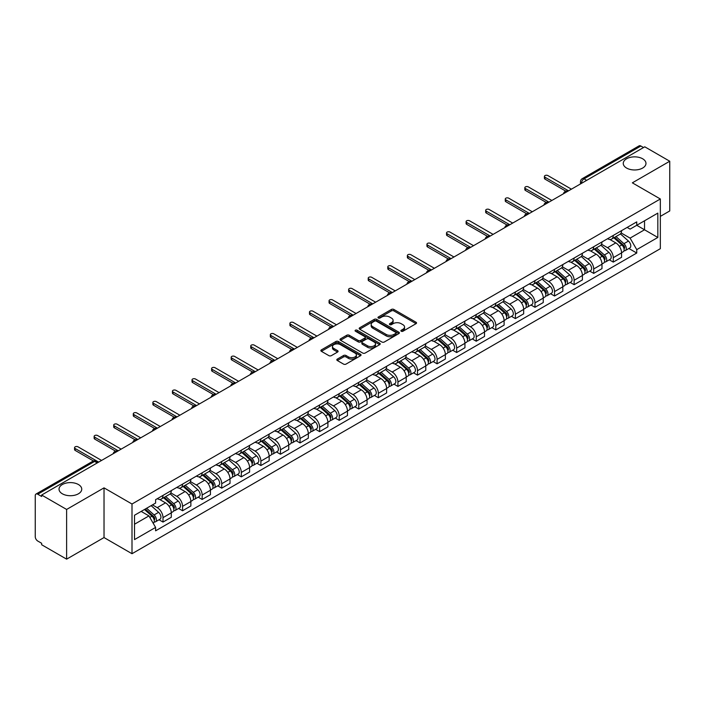 <?xml version="1.0" encoding="UTF-8"?>
<svg xmlns="http://www.w3.org/2000/svg" width="705" height="705" viewBox="0 0 705 705"><rect width="100%" height="100%" fill="white"/><g stroke="black" fill="none" stroke-linecap="round" stroke-linejoin="round"><path stroke-width="1.06" d="M401.224 331.235A1.216 0.705 0 0 0 402.952 331.235L416.038 323.674A1.745 1.005 0 0 0 416.549 322.969A1.745 1.005 0 0 0 416.038 322.255L393.866 309.451A1.745 1.005 0 0 0 391.407 309.451L378.312 317.012A1.216 0.705 0 0 0 377.959 317.506A1.216 0.705 0 0 0 378.312 318.008A1.216 0.705 0 0 0 380.039 318.008L381.731 317.03A5.578 3.217 0 0 1 389.618 317.03L391.469 318.096A5.578 3.217 0 0 1 393.099 320.37A5.578 3.217 0 0 1 391.469 322.643L389.768 323.621A1.216 0.705 0 0 0 389.416 324.124A1.216 0.705 0 0 0 389.768 324.617A1.216 0.705 0 0 0 391.495 324.617L393.187 323.639A5.578 3.217 0 0 1 401.075 323.639L402.925 324.705A5.578 3.217 0 0 1 404.555 326.988A5.578 3.217 0 0 1 402.925 329.261L401.224 330.24A1.216 0.705 0 0 0 400.872 330.733A1.216 0.705 0 0 0 401.224 331.235L401.224 330.24M78.422 484.529A11.359 6.556 0 0 0 66.041 483.101A11.359 6.556 0 0 0 59.026 489.164A11.359 6.556 0 0 0 62.357 493.8A11.359 6.556 0 0 0 74.739 495.218A11.359 6.556 0 0 0 81.745 489.164A11.359 6.556 0 0 0 78.422 484.529M642.643 158.775A11.359 6.556 0 0 0 630.261 157.356A11.359 6.556 0 0 0 623.255 163.41A11.359 6.556 0 0 0 626.578 168.046A11.359 6.556 0 0 0 638.959 169.473A11.359 6.556 0 0 0 645.974 163.41A11.359 6.556 0 0 0 642.643 158.775M337.325 359.092A1.745 1.005 0 0 0 336.814 359.806A1.745 1.005 0 0 0 337.325 360.519L343.546 364.106A1.745 1.005 0 0 0 346.014 364.106L360.546 355.717A1.745 1.005 0 0 0 361.057 355.003A1.745 1.005 0 0 0 360.546 354.298L338.374 341.493A1.745 1.005 0 0 0 335.906 341.493L321.374 349.883A1.745 1.005 0 0 0 320.863 350.596A1.745 1.005 0 0 0 321.374 351.31L328.891 355.646A1.745 1.005 0 0 0 331.35 355.646L337.572 352.051A1.745 1.005 0 0 0 338.083 351.346A1.745 1.005 0 0 0 337.572 350.632L333.844 348.481A4.662 2.688 0 0 1 332.478 346.578A4.662 2.688 0 0 1 335.36 344.093A4.662 2.688 0 0 1 340.436 344.675L355.038 353.099A4.662 2.688 0 0 1 356.395 355.003A4.662 2.688 0 0 1 353.522 357.488A4.662 2.688 0 0 1 348.446 356.906L346.014 355.505A1.745 1.005 0 0 0 343.546 355.505L337.325 359.092L337.325 360.519L343.546 356.95L343.546 355.505M132.002 504.013L104.023 487.86L66.622 509.451L41.648 495.033L644.775 146.816L669.75 161.233L632.35 182.833L660.338 198.986L132.002 504.013L132.002 553.716L660.338 248.689L660.338 198.986M381.854 341.995A1.745 1.005 0 0 0 384.322 341.995L398.854 333.597A1.745 1.005 0 0 0 399.365 332.892A1.745 1.005 0 0 0 398.854 332.178L376.681 319.374A1.745 1.005 0 0 0 374.223 319.374L359.682 327.772A1.745 1.005 0 0 0 359.171 328.477A1.745 1.005 0 0 0 359.682 329.191L381.854 341.995M355.919 331.5A1.216 0.705 0 0 1 357.162 331.667L379.678 344.675L365.164 353.046A1.745 1.005 0 0 1 362.705 353.046L340.533 340.251L340.533 338.823A1.745 1.005 0 0 0 340.021 339.537A1.745 1.005 0 0 0 340.533 340.251M340.533 338.823L346.754 335.236A1.745 1.005 0 0 1 349.213 335.236L358.202 340.427A1.745 1.005 0 0 0 360.669 340.427L364.793 338.048A1.745 1.005 0 0 0 365.305 337.334A1.745 1.005 0 0 0 364.793 336.62L355.435 331.218A1.216 0.705 0 0 1 355.073 330.715A1.216 0.705 0 0 1 355.831 330.072A1.216 0.705 0 0 1 357.162 330.222L379.704 343.238A1.745 1.005 0 0 1 380.215 343.943A1.745 1.005 0 0 1 379.704 344.657L379.704 343.238M66.622 509.451L66.622 559.153L41.648 544.736L41.648 543.282L37.762 541.043A3.551 2.053 -120 0 1 35.25 536.69L35.25 495.685A3.551 2.053 -120 0 1 35.981 494.055L92.831 461.237A3.551 2.053 60 0 1 94.611 461.414L37.762 494.231A3.551 2.053 -120 0 0 35.981 494.055M660.338 216.373L669.75 210.945L669.75 161.233M66.622 559.153L104.023 537.562L132.002 553.716M41.648 495.033L41.648 496.479L37.762 494.231M586.675 180.365L584.04 178.841A3.551 2.053 60 0 0 582.26 178.665L639.109 145.847A3.551 2.053 60 0 1 640.889 146.023L584.04 178.841A3.551 2.053 120 0 0 581.528 183.194L581.528 183.335M643.524 147.548L640.889 146.023M613.279 235.435A8.16 4.715 60 0 1 611.587 239.092L619.871 234.316A8.16 4.715 -120 0 0 621.563 230.65M601.524 244.221L607.507 247.675A8.16 4.715 60 0 1 613.279 257.677L621.563 252.892A8.16 4.715 -120 0 0 615.791 242.89L609.86 239.471M621.563 252.892L621.563 257.307L613.279 262.093L609.305 259.801M611.587 239.092A8.16 4.715 60 0 1 607.569 238.731M613.279 257.677L613.279 262.093M593.698 246.732A8.16 4.715 60 0 1 592.006 250.398L600.29 245.613A8.16 4.715 -120 0 0 601.982 241.947M589.733 271.108L593.698 273.399L601.982 268.614L601.982 264.199A8.16 4.715 -120 0 0 596.21 254.197L590.279 250.777M592.006 250.398A8.16 4.715 60 0 1 587.988 250.028M581.942 255.527L587.926 258.982A8.16 4.715 60 0 1 593.698 268.975L593.698 273.399M574.126 258.039A8.16 4.715 60 0 1 572.434 261.705L580.717 256.92A8.16 4.715 -120 0 0 582.409 253.254M570.151 282.405L574.126 284.697L582.409 279.92L582.409 275.496A8.16 4.715 -120 0 0 576.637 265.503L570.706 262.075M572.434 261.705A8.16 4.715 60 0 1 568.415 261.335M562.37 266.825L568.353 270.279A8.16 4.715 60 0 1 574.126 280.282L574.126 284.697M554.544 269.336A8.16 4.715 60 0 1 552.852 273.002L561.136 268.217A8.16 4.715 -120 0 0 562.828 264.56M550.579 293.712L554.544 296.003L562.828 291.218L562.828 286.803A8.16 4.715 -120 0 0 557.056 276.801L551.125 273.381M552.852 273.002A8.16 4.715 60 0 1 548.834 272.632M542.788 278.131L548.772 281.586A8.16 4.715 60 0 1 554.544 291.579L554.544 296.003M534.972 280.643A8.16 4.715 60 0 1 533.28 284.309L541.563 279.524A8.16 4.715 -120 0 0 543.255 275.858M530.997 305.009L534.972 307.301L543.255 302.524L543.255 298.1A8.16 4.715 -120 0 0 537.483 288.107L531.552 284.679M533.28 284.309A8.16 4.715 60 0 1 529.261 283.939M523.216 289.429L529.199 292.883A8.16 4.715 60 0 1 534.972 302.886L534.972 307.301M515.39 291.94A8.16 4.715 60 0 1 513.698 295.606L521.982 290.83A8.16 4.715 -120 0 0 523.674 287.164M511.425 316.316L515.39 318.607L523.674 313.822L523.674 309.407A8.16 4.715 -120 0 0 517.902 299.405L511.971 295.985M513.698 295.606A8.16 4.715 60 0 1 509.68 295.236M503.634 300.735L509.618 304.19A8.16 4.715 60 0 1 515.39 314.192L515.39 318.607M495.818 303.247A8.16 4.715 60 0 1 494.126 306.913L502.409 302.128A8.16 4.715 -120 0 0 504.093 298.462M491.843 327.613L495.818 329.914L504.101 325.128L504.101 320.704A8.16 4.715 -120 0 0 498.32 310.711L492.398 307.283M494.126 306.913A8.16 4.715 60 0 1 490.107 306.543M484.062 312.042L490.046 315.488A8.16 4.715 60 0 1 495.818 325.49L495.818 329.914M476.236 314.553A8.16 4.715 60 0 1 474.544 318.211L482.828 313.434A8.16 4.715 -120 0 0 484.52 309.768M472.271 338.92L476.236 341.211L484.52 336.435L484.52 332.011A8.16 4.715 -120 0 0 478.748 322.009L472.817 318.589M474.544 318.211A8.16 4.715 60 0 1 470.526 317.849M464.48 323.339L470.464 326.794A8.16 4.715 60 0 1 476.236 336.796L476.236 341.211M456.664 325.851A8.16 4.715 60 0 1 454.972 329.517L463.255 324.732A8.16 4.715 -120 0 0 464.939 321.075M452.689 350.226L456.664 352.518L464.939 347.732L464.939 343.317A8.16 4.715 -120 0 0 459.166 333.315L453.245 329.896M454.972 329.517A8.16 4.715 60 0 1 450.953 329.147M444.908 334.646L450.892 338.1A8.16 4.715 60 0 1 456.664 348.094L456.664 352.518M437.082 337.157A8.16 4.715 60 0 1 435.39 340.823L443.674 336.038A8.16 4.715 -120 0 0 445.366 332.372M433.108 361.524L437.082 363.815L445.366 359.039L445.366 354.615A8.16 4.715 -120 0 0 439.594 344.622L433.663 341.194M435.39 340.823A8.16 4.715 60 0 1 431.372 340.453M425.326 345.943L431.31 349.398A8.16 4.715 60 0 1 437.082 359.4L437.082 363.815M417.51 348.455A8.16 4.715 60 0 1 415.818 352.121L424.102 347.345A8.16 4.715 -120 0 0 425.785 343.679M413.535 372.83L417.51 375.122L425.785 370.337L425.785 365.921A8.16 4.715 -120 0 0 420.013 355.919L414.091 352.5M415.818 352.121A8.16 4.715 60 0 1 411.799 351.751M405.754 357.25L411.738 360.704A8.16 4.715 60 0 1 417.51 370.698L417.51 375.122M397.928 359.762A8.16 4.715 60 0 1 396.236 363.427L404.52 358.642A8.16 4.715 -120 0 0 406.212 354.976M393.954 384.128L397.928 386.428L406.212 381.643L406.212 377.219A8.16 4.715 -120 0 0 400.44 367.226L394.509 363.798M396.236 363.427A8.16 4.715 60 0 1 392.218 363.057M386.173 368.548L392.156 372.002A8.16 4.715 60 0 1 397.928 382.004L397.928 386.428M378.356 371.059A8.16 4.715 60 0 1 376.664 374.725L384.948 369.949A8.16 4.715 -120 0 0 386.631 366.283M374.381 395.435L378.356 397.726L386.631 392.941L386.631 388.525A8.16 4.715 -120 0 0 380.859 378.523L374.937 375.104M376.664 374.725A8.16 4.715 60 0 1 372.645 374.364M366.6 379.854L372.575 383.308A8.16 4.715 60 0 1 378.356 393.311L378.356 397.726M358.774 382.366A8.16 4.715 60 0 1 357.082 386.032L365.366 381.246A8.16 4.715 -120 0 0 367.058 377.58M354.8 406.741L358.774 409.032L367.058 404.247L367.058 399.832A8.16 4.715 -120 0 0 361.286 389.83L355.355 386.411M357.082 386.032A8.16 4.715 60 0 1 353.064 385.661M347.019 391.16L353.002 394.615A8.16 4.715 60 0 1 358.774 404.608L358.774 409.032M339.193 393.672A8.16 4.715 60 0 1 337.51 397.338L345.794 392.553A8.16 4.715 -120 0 0 347.477 388.887M335.227 418.039L339.202 420.33L347.477 415.553L347.477 411.13A8.16 4.715 -120 0 0 341.705 401.136L335.783 397.708M337.51 397.338A8.16 4.715 60 0 1 333.491 396.968M327.446 402.458L333.421 405.913A8.16 4.715 60 0 1 339.202 415.915L339.202 420.33M319.621 404.97A8.16 4.715 60 0 1 317.929 408.636L326.212 403.85A8.16 4.715 -120 0 0 327.904 400.193M315.646 429.345L319.621 431.636L327.904 426.851L327.904 422.436A8.16 4.715 -120 0 0 322.132 412.434L316.201 409.015M317.929 408.636A8.16 4.715 60 0 1 313.91 408.265M307.865 413.764L313.848 417.219A8.16 4.715 60 0 1 319.621 427.212L319.621 431.636M300.039 416.276A8.16 4.715 60 0 1 298.356 419.942L306.631 415.157A8.16 4.715 -120 0 0 308.323 411.491M296.074 440.643L300.039 442.934L308.323 438.157L308.323 433.734A8.16 4.715 -120 0 0 302.551 423.74L296.629 420.312M298.356 419.942A8.16 4.715 60 0 1 294.337 419.572M288.292 425.062L294.267 428.517A8.16 4.715 60 0 1 300.039 438.519L300.039 442.934M280.467 427.574A8.16 4.715 60 0 1 278.775 431.24L287.058 426.463A8.16 4.715 -120 0 0 288.75 422.797M276.492 451.949L280.467 454.24L288.75 449.455L288.75 445.04A8.16 4.715 -120 0 0 282.978 435.038L277.047 431.619M278.775 431.24A8.16 4.715 60 0 1 274.756 430.87M268.711 436.369L274.694 439.823A8.16 4.715 60 0 1 280.467 449.816L280.467 454.24M260.885 438.88A8.16 4.715 60 0 1 259.202 442.546L267.477 437.761A8.16 4.715 -120 0 0 269.169 434.095M256.92 463.247L260.885 465.547L269.169 460.762L269.169 456.338A8.16 4.715 -120 0 0 263.397 446.344L257.475 442.916M259.202 442.546A8.16 4.715 60 0 1 255.184 442.176M249.138 447.675L255.113 451.121A8.16 4.715 60 0 1 260.885 461.123L260.885 465.547M241.313 450.187A8.16 4.715 60 0 1 239.621 453.844L247.904 449.067A8.16 4.715 -120 0 0 249.596 445.401M237.338 474.553L241.313 476.844L249.596 472.068L249.596 467.644A8.16 4.715 -120 0 0 243.824 457.642L237.893 454.223M239.621 453.844A8.16 4.715 60 0 1 235.602 453.482M229.557 458.973L235.54 462.427A8.16 4.715 60 0 1 241.313 472.429L241.313 476.844M221.731 461.484A8.16 4.715 60 0 1 220.048 465.15L228.323 460.365A8.16 4.715 -120 0 0 230.015 456.708M217.766 485.86L221.731 488.151L230.015 483.366L230.015 478.951A8.16 4.715 -120 0 0 224.243 468.948L218.312 465.529M220.048 465.15A8.16 4.715 60 0 1 216.021 464.78M209.984 470.279L215.959 473.734A8.16 4.715 60 0 1 221.731 483.727L221.731 488.151M202.159 472.791A8.16 4.715 60 0 1 200.467 476.457L208.75 471.671A8.16 4.715 -120 0 0 210.442 468.005M198.184 497.157L202.159 499.448L210.442 494.672L210.442 490.248A8.16 4.715 -120 0 0 204.67 480.255L198.739 476.827M200.467 476.457A8.16 4.715 60 0 1 196.448 476.087M190.403 481.577L196.387 485.031A8.16 4.715 60 0 1 202.159 495.033L202.159 499.448M182.577 484.088A8.16 4.715 60 0 1 180.885 487.754L189.169 482.978A8.16 4.715 -120 0 0 190.861 479.312M178.612 508.464L182.577 510.755L190.861 505.97L190.861 501.555A8.16 4.715 -120 0 0 185.089 491.552L179.158 488.133M180.885 487.754A8.16 4.715 60 0 1 176.867 487.384M170.821 492.883L176.805 496.338A8.16 4.715 60 0 1 182.577 506.331L182.577 510.755M163.005 495.395A8.16 4.715 60 0 1 161.313 499.061L169.597 494.275A8.16 4.715 -120 0 0 171.289 490.61M159.03 519.761L163.005 522.061L171.289 517.276L171.289 512.852A8.16 4.715 -120 0 0 165.516 502.859L159.586 499.431M161.313 499.061A8.16 4.715 60 0 1 157.294 498.691M152.465 504.886L157.233 507.635A8.16 4.715 60 0 1 163.005 517.637L163.005 522.061M627.142 227.424L630.094 229.125L657.827 213.113L644.529 220.797L644.529 229.777L630.094 238.114L621.096 232.914M134.514 524.229L148.949 515.901L155.602 527.419L134.514 539.589L134.514 515.249L155.602 503.07L155.602 499.669L636.747 221.881L636.747 225.283L657.827 237.462L636.747 249.632L630.094 238.114M657.827 213.113L657.827 237.462M155.602 527.419L155.602 530.821L636.747 253.033L636.747 249.632M104.023 487.86L104.023 537.562M148.949 515.901L141.167 511.407M628.886 248.495L636.747 253.033M401.718 331.403L402.925 330.707A5.578 3.217 0 0 0 404.555 328.433L404.555 326.988M393.099 320.37L393.099 321.824A5.578 3.217 0 0 1 391.469 324.097L390.262 324.793M416.038 322.255L416.038 323.674L393.866 310.905A1.745 1.005 0 0 0 391.407 310.905L378.805 318.175M398.854 332.178L398.854 333.597L376.681 320.828A1.745 1.005 0 0 0 374.223 320.828L359.709 329.2M395.778 333.386A1.216 0.705 0 0 0 396.131 332.892A1.216 0.705 0 0 0 395.778 332.39L376.311 321.154A1.216 0.705 0 0 0 374.593 321.154L372.804 322.185A5.578 3.217 0 0 0 371.174 324.459A5.578 3.217 0 0 0 372.804 326.732L386.111 334.417A5.578 3.217 0 0 0 393.989 334.417L395.778 333.386L395.778 334.831A1.216 0.705 0 0 0 396.131 334.337L396.131 332.892M371.174 324.459L371.174 325.913A5.578 3.217 0 0 0 372.804 328.186L372.804 326.732M395.778 334.831L393.989 335.862A5.578 3.217 0 0 1 386.111 335.862L372.804 328.186M340.55 340.259L346.754 336.682L346.754 335.236M365.305 337.334L365.305 338.779A1.745 1.005 0 0 1 364.793 339.493L360.669 341.872A1.745 1.005 0 0 1 358.202 341.872L349.213 336.682A1.745 1.005 0 0 0 346.754 336.682M367.534 345.811A4.662 2.688 0 0 0 372.619 346.393A4.662 2.688 0 0 0 375.492 343.908A4.662 2.688 0 0 0 374.126 342.013L368.988 339.043A1.745 1.005 0 0 0 366.521 339.043L362.396 341.423A1.745 1.005 0 0 0 361.885 342.137A1.745 1.005 0 0 0 362.396 342.841L367.534 345.811L367.534 347.265A4.662 2.688 0 0 0 372.619 347.847A4.662 2.688 0 0 0 375.492 345.362L375.492 343.908M361.885 342.137L361.885 343.582A1.745 1.005 0 0 0 362.396 344.296L362.396 342.841M367.534 347.265L362.396 344.296M356.395 355.003L356.395 356.457A4.662 2.688 0 0 1 353.522 358.942A4.662 2.688 0 0 1 348.446 358.36L346.014 356.95A1.745 1.005 0 0 0 343.546 356.95M332.478 346.578L332.478 348.023A4.662 2.688 0 0 0 333.844 349.927L333.844 348.481M337.572 350.632L337.572 352.051L333.844 349.927M360.519 355.734L338.374 342.938A1.745 1.005 0 0 0 335.906 342.938L321.401 351.319L321.374 349.883M613.843 237.796L621.819 244.908A4.433 2.564 60 0 1 623.211 251.773L621.554 252.725M614.055 237.982L617.809 240.149M614.645 237.329L623.528 245.252A2.133 1.234 60 0 1 624.189 248.539A2.133 1.234 60 0 1 623.995 248.618M615.976 236.563L623.951 243.674A4.433 2.564 60 0 1 625.344 250.539A4.433 2.564 60 0 1 624.004 250.68M620.426 233.893L628.472 241.075A4.433 2.564 60 0 1 629.865 247.931L625.344 250.539M565.807 191.143L545.009 179.132A2.044 1.181 180 0 1 544.41 178.303L544.41 176.417A2.044 1.181 -0 0 0 545.009 177.246L568.538 190.835M571.429 189.169L547.891 175.58A2.044 1.181 -0 0 0 545.67 175.325A2.044 1.181 -0 0 0 544.41 176.417M594.262 249.094L602.246 256.215A4.433 2.564 60 0 1 603.639 263.071L601.982 264.031M594.474 249.279L598.237 251.447M595.073 248.627L603.947 256.55A2.133 1.234 60 0 1 604.617 259.845A2.133 1.234 60 0 1 604.423 259.925M596.404 247.86L604.379 254.981A4.433 2.564 60 0 1 605.771 261.846A4.433 2.564 60 0 1 604.432 261.987M600.845 245.19L608.891 252.372A4.433 2.564 60 0 1 610.292 259.237L605.771 261.846M574.69 260.401L582.665 267.512A4.433 2.564 60 0 1 584.057 274.377L582.4 275.329M574.901 260.586L578.655 262.754M575.491 259.933L584.375 267.856A2.133 1.234 60 0 1 585.035 271.143A2.133 1.234 60 0 1 584.842 271.222M576.822 259.167L584.798 266.287A4.433 2.564 60 0 1 586.19 273.143A4.433 2.564 60 0 1 584.85 273.284M581.273 256.497L589.318 263.679A4.433 2.564 60 0 1 590.711 270.535L586.19 273.143M546.225 202.441L525.428 190.438A2.044 1.181 180 0 1 524.837 189.601L524.837 187.724A2.044 1.181 -0 0 0 525.428 188.552L548.957 202.141M551.848 200.476L528.318 186.887A2.044 1.181 -0 0 0 526.097 186.631A2.044 1.181 -0 0 0 524.837 187.724M526.653 213.747L505.855 201.736A2.044 1.181 180 0 1 505.256 200.907L505.256 199.022A2.044 1.181 -0 0 0 505.855 199.859L529.385 213.439M532.275 211.773L508.737 198.193A2.044 1.181 -0 0 0 506.516 197.938A2.044 1.181 -0 0 0 505.256 199.022M555.108 271.698L563.092 278.819A4.433 2.564 60 0 1 564.485 285.684L562.828 286.635M555.32 271.892L559.083 274.06M555.919 271.24L564.793 279.154A2.133 1.234 60 0 1 565.463 282.449A2.133 1.234 60 0 1 565.269 282.529M557.25 270.464L565.225 277.585A4.433 2.564 60 0 1 566.617 284.45A4.433 2.564 60 0 1 565.278 284.591M561.691 267.794L569.737 274.976A4.433 2.564 60 0 1 571.129 281.841L566.617 284.45M535.536 283.005L543.511 290.125A4.433 2.564 60 0 1 544.903 296.981L543.247 297.942M535.747 283.19L539.501 285.358M536.338 282.538L545.221 290.46A2.133 1.234 60 0 1 545.882 293.756A2.133 1.234 60 0 1 545.688 293.826M537.668 281.771L545.644 288.891A4.433 2.564 60 0 1 547.036 295.748A4.433 2.564 60 0 1 545.696 295.897M542.119 279.101L550.164 286.283A4.433 2.564 60 0 1 551.557 293.139L547.036 295.748M515.954 294.302L523.938 301.423A4.433 2.564 60 0 1 525.331 308.288L523.674 309.239M516.166 294.496L519.92 296.664M516.765 293.844L525.639 301.766A2.133 1.234 60 0 1 526.309 305.054A2.133 1.234 60 0 1 526.115 305.133M518.096 293.077L526.071 300.189A4.433 2.564 60 0 1 527.463 307.054A4.433 2.564 60 0 1 526.124 307.195M522.537 290.407L530.583 297.58A4.433 2.564 60 0 1 531.975 304.445L527.463 307.054M507.071 225.045L486.274 213.042A2.044 1.181 180 0 1 485.683 212.205L485.683 210.328A2.044 1.181 -0 0 0 486.274 211.156L509.803 224.745M512.694 223.08L489.164 209.491A2.044 1.181 -0 0 0 486.943 209.235A2.044 1.181 -0 0 0 485.683 210.328M487.499 236.351L466.701 224.349A2.044 1.181 180 0 1 466.102 223.511L466.102 221.626A2.044 1.181 -0 0 0 466.701 222.463L490.231 236.043M493.112 234.377L469.583 220.797A2.044 1.181 -0 0 0 467.362 220.542A2.044 1.181 -0 0 0 466.102 221.626M467.917 247.658L447.12 235.646A2.044 1.181 180 0 1 446.529 234.818L446.529 232.932A2.044 1.181 -0 0 0 447.12 233.76L470.649 247.349M473.54 245.684L450.01 232.095A2.044 1.181 -0 0 0 447.781 231.839A2.044 1.181 -0 0 0 446.529 232.932M496.382 305.609L504.357 312.729A4.433 2.564 60 0 1 505.749 319.585L504.093 320.546M496.593 305.794L500.347 307.962M497.184 305.142L506.067 313.064A2.133 1.234 60 0 1 506.728 316.36A2.133 1.234 60 0 1 506.534 316.439M498.514 304.375L506.49 311.495A4.433 2.564 60 0 1 507.882 318.36A4.433 2.564 60 0 1 506.542 318.501M502.965 301.705L511.01 308.887A4.433 2.564 60 0 1 512.403 315.752L507.882 318.36M448.345 258.955L427.547 246.953A2.044 1.181 180 0 1 426.948 246.115L426.948 244.23A2.044 1.181 -0 0 0 427.547 245.067L451.077 258.656M453.958 256.981L430.429 243.401A2.044 1.181 -0 0 0 428.208 243.146A2.044 1.181 -0 0 0 426.948 244.23M476.8 316.915L484.784 324.027A4.433 2.564 60 0 1 486.177 330.892L484.52 331.844M477.012 317.1L480.766 319.268M477.611 316.448L486.485 324.37A2.133 1.234 60 0 1 487.155 327.658A2.133 1.234 60 0 1 486.961 327.737M478.933 315.681L486.917 322.802A4.433 2.564 60 0 1 488.309 329.658A4.433 2.564 60 0 1 486.97 329.799M483.383 313.011L491.429 320.193A4.433 2.564 60 0 1 492.821 327.05L488.309 329.658M428.763 270.262L407.966 258.25A2.044 1.181 180 0 1 407.367 257.422L407.367 255.536A2.044 1.181 -0 0 0 407.966 256.373L431.495 269.953M434.386 268.288L410.856 254.699A2.044 1.181 -0 0 0 408.627 254.443A2.044 1.181 -0 0 0 407.367 255.536M457.228 328.213L465.203 335.333A4.433 2.564 60 0 1 466.595 342.189L464.939 343.15M457.439 328.407L461.193 330.575M458.03 327.746L466.904 335.668A2.133 1.234 60 0 1 467.574 338.964A2.133 1.234 60 0 1 467.38 339.043M459.36 326.979L467.336 334.099A4.433 2.564 60 0 1 468.728 340.964A4.433 2.564 60 0 1 467.389 341.105M463.811 324.309L471.857 331.491A4.433 2.564 60 0 1 473.249 338.356L468.728 340.964M409.191 281.559L388.393 269.557A2.044 1.181 180 0 1 387.794 268.72L387.794 266.843A2.044 1.181 -0 0 0 388.393 267.671L411.923 281.26M414.804 279.594L391.275 266.005A2.044 1.181 -0 0 0 389.054 265.75A2.044 1.181 -0 0 0 387.794 266.843M437.646 339.519L445.63 346.64A4.433 2.564 60 0 1 447.023 353.496L445.366 354.448M437.858 339.704L441.612 341.872M438.457 339.052L447.331 346.975A2.133 1.234 60 0 1 448.001 350.27A2.133 1.234 60 0 1 447.807 350.341M439.779 338.285L447.763 345.406A4.433 2.564 60 0 1 449.156 352.262A4.433 2.564 60 0 1 447.816 352.403M444.229 335.615L452.275 342.797A4.433 2.564 60 0 1 453.667 349.654L449.156 352.262M389.609 292.866L368.812 280.854A2.044 1.181 180 0 1 368.213 280.026L368.213 278.14A2.044 1.181 -0 0 0 368.812 278.977L392.341 292.557M395.232 290.892L371.702 277.312A2.044 1.181 -0 0 0 369.473 277.056A2.044 1.181 -0 0 0 368.213 278.14M418.074 350.817L426.049 357.937A4.433 2.564 60 0 1 427.442 364.802L425.785 365.754M418.285 351.011L422.039 353.179M418.876 350.359L427.75 358.272A2.133 1.234 60 0 1 428.42 361.568A2.133 1.234 60 0 1 428.226 361.647M420.206 349.592L428.182 356.704A4.433 2.564 60 0 1 429.574 363.568A4.433 2.564 60 0 1 428.235 363.709M424.657 346.922L432.703 354.095A4.433 2.564 60 0 1 434.095 360.96L429.574 363.568M370.037 304.172L349.239 292.161A2.044 1.181 180 0 1 348.64 291.332L348.64 289.447A2.044 1.181 -0 0 0 349.239 290.275L372.769 303.864M375.65 302.198L352.121 288.609A2.044 1.181 -0 0 0 349.9 288.354A2.044 1.181 -0 0 0 348.64 289.447M398.492 362.123L406.477 369.244A4.433 2.564 60 0 1 407.869 376.1L406.212 377.06M398.704 362.308L402.458 364.476M399.303 361.656L408.177 369.579A2.133 1.234 60 0 1 408.847 372.875A2.133 1.234 60 0 1 408.653 372.945M400.625 360.889L408.609 368.01A4.433 2.564 60 0 1 410.002 374.866A4.433 2.564 60 0 1 408.662 375.016M405.075 358.219L413.121 365.401A4.433 2.564 60 0 1 414.514 372.258L410.002 374.866M350.455 315.47L329.658 303.467A2.044 1.181 180 0 1 329.059 302.63L329.059 300.744A2.044 1.181 -0 0 0 329.658 301.581L353.187 315.161M356.078 313.496L332.548 299.916A2.044 1.181 -0 0 0 330.319 299.66A2.044 1.181 -0 0 0 329.059 300.744M378.92 373.421L386.895 380.541A4.433 2.564 60 0 1 388.288 387.406L386.631 388.358M379.131 373.615L382.885 375.783M379.722 372.963L388.596 380.885A2.133 1.234 60 0 1 389.266 384.172A2.133 1.234 60 0 1 389.072 384.251M381.052 372.196L389.028 379.308A4.433 2.564 60 0 1 390.42 386.173A4.433 2.564 60 0 1 389.081 386.314M385.503 369.526L393.549 376.708A4.433 2.564 60 0 1 394.941 383.564L390.42 386.173M330.883 326.776L310.085 314.765A2.044 1.181 180 0 1 309.486 313.937L309.486 312.051A2.044 1.181 -0 0 0 310.085 312.879L333.615 326.468M336.496 324.802L312.967 311.213A2.044 1.181 -0 0 0 310.746 310.958A2.044 1.181 -0 0 0 309.486 312.051M359.339 384.727L367.323 391.848A4.433 2.564 60 0 1 368.715 398.704L367.058 399.664M359.55 384.912L363.304 387.08M360.149 384.26L369.023 392.183A2.133 1.234 60 0 1 369.693 395.479A2.133 1.234 60 0 1 369.499 395.558M361.471 383.494L369.455 390.614A4.433 2.564 60 0 1 370.848 397.479A4.433 2.564 60 0 1 369.508 397.62M365.921 380.823L373.967 388.006A4.433 2.564 60 0 1 375.36 394.87L370.848 397.479M311.302 338.074L290.504 326.071A2.044 1.181 180 0 1 289.905 325.234L289.905 323.348A2.044 1.181 -0 0 0 290.504 324.185L314.033 337.774M316.924 336.109L293.395 322.52A2.044 1.181 -0 0 0 291.165 322.264A2.044 1.181 -0 0 0 289.905 323.348M339.766 396.034L347.741 403.145A4.433 2.564 60 0 1 349.134 410.01L347.477 410.962M339.977 396.219L343.732 398.387M340.568 395.567L349.442 403.489A2.133 1.234 60 0 1 350.112 406.776A2.133 1.234 60 0 1 349.918 406.856M341.899 394.8L349.874 401.921A4.433 2.564 60 0 1 351.266 408.777A4.433 2.564 60 0 1 349.927 408.918M346.349 392.13L354.395 399.312A4.433 2.564 60 0 1 355.787 406.168L351.266 408.777M291.729 349.38L270.931 337.369A2.044 1.181 180 0 1 270.332 336.541L270.332 334.655A2.044 1.181 -0 0 0 270.931 335.492L294.461 349.072M297.343 347.406L273.813 333.826A2.044 1.181 -0 0 0 271.592 333.571A2.044 1.181 -0 0 0 270.332 334.655M320.185 407.331L328.16 414.452A4.433 2.564 60 0 1 329.561 421.317L327.904 422.269M320.396 407.525L324.15 409.693M320.995 406.873L329.869 414.787A2.133 1.234 60 0 1 330.539 418.083A2.133 1.234 60 0 1 330.345 418.162M322.317 406.098L330.301 413.218A4.433 2.564 60 0 1 331.694 420.083A4.433 2.564 60 0 1 330.354 420.224M326.767 403.427L334.813 410.61A4.433 2.564 60 0 1 336.206 417.475L331.694 420.083M272.148 360.678L251.35 348.675A2.044 1.181 180 0 1 250.751 347.838L250.751 345.961A2.044 1.181 -0 0 0 251.35 346.789L274.88 360.378M277.77 358.713L254.241 345.124A2.044 1.181 -0 0 0 252.011 344.868A2.044 1.181 -0 0 0 250.751 345.961M300.612 418.638L308.587 425.758A4.433 2.564 60 0 1 309.98 432.614L308.323 433.575M300.824 418.823L304.578 420.991M301.414 418.171L310.288 426.093A2.133 1.234 60 0 1 310.958 429.389A2.133 1.234 60 0 1 310.764 429.46M302.745 417.404L310.72 424.525A4.433 2.564 60 0 1 312.112 431.381A4.433 2.564 60 0 1 310.773 431.531M307.195 414.734L315.241 421.916A4.433 2.564 60 0 1 316.633 428.772L312.112 431.381M252.575 371.984L231.778 359.982A2.044 1.181 180 0 1 231.178 359.145L231.178 357.259A2.044 1.181 -0 0 0 231.778 358.096L255.307 371.676M258.189 370.01L234.659 356.43A2.044 1.181 -0 0 0 232.438 356.175A2.044 1.181 -0 0 0 231.178 357.259M281.031 429.935L289.006 437.056A4.433 2.564 60 0 1 290.398 443.921L288.75 444.873M281.242 430.129L284.996 432.297M281.841 429.477L290.716 437.391A2.133 1.234 60 0 1 291.385 440.687A2.133 1.234 60 0 1 291.191 440.766M283.163 428.711L291.147 435.822A4.433 2.564 60 0 1 292.54 442.687A4.433 2.564 60 0 1 291.2 442.828M287.614 426.04L295.659 433.214A4.433 2.564 60 0 1 297.052 440.079L292.54 442.687M232.994 383.291L212.196 371.279A2.044 1.181 180 0 1 211.597 370.451L211.597 368.565A2.044 1.181 -0 0 0 212.196 369.394L235.726 382.982M238.616 381.317L215.087 367.728A2.044 1.181 -0 0 0 212.857 367.472A2.044 1.181 -0 0 0 211.597 368.565M261.458 441.242L269.433 448.362A4.433 2.564 60 0 1 270.826 455.218L269.169 456.179M261.67 441.427L265.424 443.595M262.26 440.775L271.134 448.697A2.133 1.234 60 0 1 271.804 451.993A2.133 1.234 60 0 1 271.61 452.072M263.591 440.008L271.566 447.129A4.433 2.564 60 0 1 272.958 453.994A4.433 2.564 60 0 1 271.619 454.135M268.041 437.338L276.087 444.52A4.433 2.564 60 0 1 277.479 451.385L272.958 453.994M213.421 394.589L192.624 382.586A2.044 1.181 180 0 1 192.024 381.749L192.024 379.863A2.044 1.181 -0 0 0 192.624 380.7L216.153 394.289M219.035 392.614L195.505 379.034A2.044 1.181 -0 0 0 193.285 378.779A2.044 1.181 -0 0 0 192.024 379.863M241.877 452.548L249.852 459.66A4.433 2.564 60 0 1 251.244 466.525L249.596 467.477M242.088 452.733L245.842 454.901M242.679 452.081L251.562 460.004A2.133 1.234 60 0 1 252.231 463.291A2.133 1.234 60 0 1 252.037 463.37M244.009 451.315L251.985 458.435A4.433 2.564 60 0 1 253.386 465.291A4.433 2.564 60 0 1 252.037 465.432M248.46 448.644L256.505 455.827A4.433 2.564 60 0 1 257.898 462.683L253.386 465.291M193.84 405.895L173.042 393.883A2.044 1.181 180 0 1 172.443 393.055L172.443 391.169A2.044 1.181 -0 0 0 173.042 392.006L196.572 405.587M199.462 403.921L175.933 390.332A2.044 1.181 -0 0 0 173.703 390.076A2.044 1.181 -0 0 0 172.443 391.169M222.304 463.846L230.279 470.966A4.433 2.564 60 0 1 231.672 477.823L230.015 478.783M222.516 464.04L226.27 466.208M223.106 463.379L231.98 471.301A2.133 1.234 60 0 1 232.65 474.597A2.133 1.234 60 0 1 232.456 474.676M224.437 462.612L232.412 469.733A4.433 2.564 60 0 1 233.804 476.598A4.433 2.564 60 0 1 232.465 476.739M228.878 459.942L236.933 467.124A4.433 2.564 60 0 1 238.325 473.989L233.804 476.598M174.258 417.193L153.47 405.19A2.044 1.181 180 0 1 152.87 404.353L152.87 402.476A2.044 1.181 -0 0 0 153.47 403.304L176.999 416.893M179.881 415.227L156.351 401.638A2.044 1.181 -0 0 0 154.131 401.383A2.044 1.181 -0 0 0 152.87 402.476M202.723 475.152L210.698 482.264A4.433 2.564 60 0 1 212.09 489.129L210.442 490.081M202.934 475.337L206.688 477.505M203.525 474.685L212.408 482.608A2.133 1.234 60 0 1 213.077 485.904A2.133 1.234 60 0 1 212.884 485.974M204.855 473.919L212.831 481.039A4.433 2.564 60 0 1 214.223 487.895A4.433 2.564 60 0 1 212.884 488.036M209.306 471.248L217.351 478.431A4.433 2.564 60 0 1 218.744 485.287L214.223 487.895M154.686 428.499L133.888 416.488A2.044 1.181 180 0 1 133.289 415.659L133.289 413.773A2.044 1.181 -0 0 0 133.888 414.611L157.418 428.191M160.308 426.525L136.779 412.945A2.044 1.181 -0 0 0 134.549 412.689A2.044 1.181 -0 0 0 133.289 413.773M183.15 486.45L191.125 493.571A4.433 2.564 60 0 1 192.518 500.435L190.861 501.387M183.362 486.644L187.116 488.812M183.952 485.992L192.826 493.905A2.133 1.234 60 0 1 193.496 497.201A2.133 1.234 60 0 1 193.302 497.281M185.283 485.225L193.258 492.337A4.433 2.564 60 0 1 194.65 499.202A4.433 2.564 60 0 1 193.311 499.343M189.724 482.555L197.779 489.728A4.433 2.564 60 0 1 199.171 496.593L194.65 499.202M135.104 439.805L114.316 427.794A2.044 1.181 180 0 1 113.716 426.966L113.716 425.08A2.044 1.181 -0 0 0 114.316 425.908L137.845 439.497M140.727 437.831L117.197 424.243A2.044 1.181 -0 0 0 114.977 423.987A2.044 1.181 -0 0 0 113.716 425.08M163.569 497.756L171.544 504.877A4.433 2.564 60 0 1 172.936 511.733L171.289 512.694M163.78 497.941L167.534 500.109M164.371 497.289L173.254 505.212A2.133 1.234 60 0 1 173.924 508.508A2.133 1.234 60 0 1 173.73 508.578M165.701 496.523L173.677 503.643A4.433 2.564 60 0 1 175.069 510.499A4.433 2.564 60 0 1 173.73 510.649M170.152 493.852L178.198 501.035A4.433 2.564 60 0 1 179.59 507.891L175.069 510.499M115.532 451.103L94.734 439.1A2.044 1.181 180 0 1 94.135 438.263L94.135 436.377A2.044 1.181 -0 0 0 94.734 437.215L118.264 450.795M121.154 449.129L97.625 435.549A2.044 1.181 -0 0 0 95.395 435.293A2.044 1.181 -0 0 0 94.135 436.377M144.481 509.495L151.972 516.175A4.433 2.564 60 0 1 153.364 523.039L153.144 523.163M144.551 509.451L147.962 511.416M145.283 509.028L153.672 516.518A2.133 1.234 60 0 1 154.342 519.805A2.133 1.234 60 0 1 154.148 519.885M146.614 508.261L154.104 514.941A4.433 2.564 60 0 1 155.497 521.806A4.433 2.564 60 0 1 154.157 521.947M151.134 505.652L158.625 512.332A4.433 2.564 60 0 1 160.017 519.197L155.497 521.806M93.448 460.955L75.153 450.398A2.044 1.181 180 0 1 74.563 449.57L74.563 447.684A2.044 1.181 -0 0 0 75.153 448.512L98.691 462.101M101.573 460.435L78.043 446.847A2.044 1.181 -0 0 0 75.823 446.591A2.044 1.181 -0 0 0 74.563 447.684M581.651 183.265L581.528 183.194A3.551 2.053 0 0 1 580.488 181.74L580.488 183.934M182.577 506.331L190.861 501.555M202.159 495.033L210.442 490.248M221.731 483.727L230.015 478.951M241.313 472.429L249.596 467.644M260.885 461.123L269.169 456.338M280.467 449.816L288.75 445.04M300.039 438.519L308.323 433.734M319.621 427.212L327.904 422.436M339.202 415.915L347.477 411.13M358.774 404.608L367.058 399.832M378.356 393.311L386.631 388.525M397.928 382.004L406.212 377.219M417.51 370.698L425.785 365.921M437.082 359.4L445.366 354.615M456.664 348.094L464.939 343.317M476.236 336.796L484.52 332.011M495.818 325.49L504.101 320.704M515.39 314.192L523.674 309.407M534.972 302.886L543.255 298.1M554.544 291.579L562.828 286.803M574.126 280.282L582.409 275.496M593.698 268.975L601.982 264.199M163.005 517.637L171.289 512.852M157.233 507.635L165.516 502.859M176.805 496.338L185.089 491.552M196.387 485.031L204.67 480.255M215.959 473.734L224.243 468.948M235.54 462.427L243.824 457.642M255.113 451.121L263.397 446.344M274.694 439.823L282.978 435.038M294.267 428.517L302.551 423.74M313.848 417.219L322.132 412.434M333.421 405.913L341.705 401.136M353.002 394.615L361.286 389.83M372.575 383.308L380.859 378.523M392.156 372.002L400.44 367.226M411.738 360.704L420.013 355.919M431.31 349.398L439.594 344.622M450.892 338.1L459.166 333.315M470.464 326.794L478.748 322.009M490.046 315.488L498.32 310.711M509.618 304.19L517.902 299.405M529.199 292.883L537.483 288.107M548.772 281.586L557.056 276.801M568.353 270.279L576.637 265.503M587.926 258.982L596.21 254.197M607.507 247.675L615.791 242.89M567.754 191.284A3.551 2.053 120 0 0 566.186 192.192M548.173 202.591A3.551 2.053 120 0 0 546.613 203.498M528.6 213.897A3.551 2.053 120 0 0 527.032 214.796M509.019 225.195A3.551 2.053 120 0 0 507.459 226.102M489.446 236.501A3.551 2.053 120 0 0 487.878 237.4M469.865 247.799A3.551 2.053 120 0 0 468.305 248.706M450.292 259.105A3.551 2.053 120 0 0 448.724 260.013M430.711 270.412A3.551 2.053 120 0 0 429.142 271.31M411.138 281.709A3.551 2.053 120 0 0 409.57 282.617M391.557 293.016A3.551 2.053 120 0 0 389.988 293.914M371.984 304.313A3.551 2.053 120 0 0 370.416 305.221M352.403 315.62A3.551 2.053 120 0 0 350.834 316.527M332.83 326.917A3.551 2.053 120 0 0 331.262 327.825M313.249 338.224A3.551 2.053 120 0 0 311.68 339.131M293.677 349.53A3.551 2.053 120 0 0 292.108 350.429M274.095 360.828A3.551 2.053 120 0 0 272.527 361.736M254.523 372.134A3.551 2.053 120 0 0 252.954 373.033M234.941 383.432A3.551 2.053 120 0 0 233.373 384.34M215.369 394.738A3.551 2.053 120 0 0 213.8 395.646M195.787 406.045A3.551 2.053 120 0 0 194.219 406.944M176.215 417.342A3.551 2.053 120 0 0 174.646 418.25M156.633 428.649A3.551 2.053 120 0 0 155.065 429.548M137.061 439.946A3.551 2.053 120 0 0 135.492 440.854M117.479 451.253A3.551 2.053 120 0 0 115.911 452.161M97.246 462.938L94.611 461.414A3.551 2.053 120 0 1 96.382 461.237A3.551 3.551 0 0 0 92.831 461.237M402.925 330.707L402.925 329.261M389.768 324.617L389.768 323.621M391.469 324.097L391.469 322.643M378.312 318.008L378.312 317.012M391.407 310.905L391.407 309.451M393.866 310.905L393.866 309.451M359.682 329.191L359.682 327.772M374.223 320.828L374.223 319.374M376.681 320.828L376.681 319.374M386.111 335.862L386.111 334.417M393.989 335.862L393.989 334.417M349.213 336.682L349.213 335.236M358.202 341.872L358.202 340.427M360.669 341.872L360.669 340.427M364.793 339.493L364.793 338.048M357.162 331.667L357.162 330.222M346.014 356.95L346.014 355.505M348.446 358.36L348.446 356.906M335.906 342.938L335.906 341.493M338.374 342.938L338.374 341.493M360.546 355.717L360.546 354.298M621.819 244.908L619.334 246.345M624.639 247.57L623.837 248.028M628.472 241.075L623.951 243.674M545.009 177.246L545.009 179.132M602.246 256.215L599.752 257.651M605.057 258.867L604.255 259.334M608.891 252.372L604.379 254.981M582.665 267.512L580.18 268.949M585.485 270.174L584.683 270.632M589.318 263.679L584.798 266.287M525.428 188.552L525.428 190.438M505.855 199.859L505.855 201.736M563.092 278.819L560.598 280.255M565.904 281.471L565.102 281.938M569.737 274.976L565.225 277.585M543.511 290.125L541.026 291.562M546.322 292.778L545.529 293.236M550.164 286.283L545.644 288.891M523.938 301.423L521.444 302.859M526.75 304.084L525.948 304.542M530.583 297.58L526.071 300.189M486.274 211.156L486.274 213.042M466.701 222.463L466.701 224.349M447.12 233.76L447.12 235.646M504.357 312.729L501.872 314.166M507.168 315.382L506.375 315.849M511.01 308.887L506.49 311.495M427.547 245.067L427.547 246.953M484.784 324.027L482.29 325.463M487.596 326.688L486.794 327.146M491.429 320.193L486.917 322.802M407.966 256.373L407.966 258.25M465.203 335.333L462.718 336.77M468.014 337.986L467.221 338.453M471.857 331.491L467.336 334.099M388.393 267.671L388.393 269.557M445.63 346.64L443.137 348.067M448.442 349.292L447.64 349.75M452.275 342.797L447.763 345.406M368.812 278.977L368.812 280.854M426.049 357.937L423.564 359.374M428.86 360.59L428.067 361.057M432.703 354.095L428.182 356.704M349.239 290.275L349.239 292.161M406.477 369.244L403.983 370.68M409.288 371.896L408.486 372.355M413.121 365.401L408.609 368.01M329.658 301.581L329.658 303.467M386.895 380.541L384.41 381.978M389.706 383.203L388.913 383.661M393.549 376.708L389.028 379.308M310.085 312.879L310.085 314.765M367.323 391.848L364.829 393.284M370.134 394.5L369.332 394.967M373.967 388.006L369.455 390.614M290.504 324.185L290.504 326.071M347.741 403.145L345.256 404.582M350.552 405.807L349.759 406.265M354.395 399.312L349.874 401.921M270.931 335.492L270.931 337.369M328.16 414.452L325.675 415.888M330.98 417.104L330.178 417.571M334.813 410.61L330.301 413.218M251.35 346.789L251.35 348.675M308.587 425.758L306.102 427.195M311.399 428.411L310.597 428.869M315.241 421.916L310.72 424.525M231.778 358.096L231.778 359.982M289.006 437.056L286.521 438.492M291.826 439.717L291.024 440.176M295.659 433.214L291.147 435.822M212.196 369.394L212.196 371.279M269.433 448.362L266.948 449.799M272.245 451.015L271.443 451.482M276.087 444.52L271.566 447.129M192.624 380.7L192.624 382.586M249.852 459.66L247.367 461.096M252.672 462.321L251.87 462.78M256.505 455.827L251.985 458.435M173.042 392.006L173.042 393.883M230.279 470.966L227.794 472.403M233.091 473.619L232.289 474.086M236.933 467.124L232.412 469.733M153.47 403.304L153.47 405.19M210.698 482.264L208.213 483.7M213.518 484.925L212.716 485.384M217.351 478.431L212.831 481.039M133.888 414.611L133.888 416.488M191.125 493.571L188.64 495.007M193.937 496.223L193.135 496.69M197.779 489.728L193.258 492.337M114.316 425.908L114.316 427.794M171.544 504.877L169.059 506.313M174.364 507.529L173.562 507.988M178.198 501.035L173.677 503.643M94.734 437.215L94.734 439.1M151.972 516.175L149.821 517.417M154.783 518.836L153.981 519.294M158.625 512.332L154.104 514.941M75.153 448.512L75.153 450.398M568.054 191.117A3.551 3.551 0 0 0 563.498 193.743M548.481 202.414A3.551 3.551 0 0 0 543.925 205.049M528.9 213.721A3.551 3.551 0 0 0 524.344 216.347M509.327 225.018A3.551 3.551 0 0 0 504.771 227.653M489.746 236.325A3.551 3.551 0 0 0 485.19 238.951M470.173 247.631A3.551 3.551 0 0 0 465.617 250.257M450.592 258.929A3.551 3.551 0 0 0 446.036 261.564M431.019 270.235A3.551 3.551 0 0 0 426.463 272.861M411.438 281.533A3.551 3.551 0 0 0 406.882 284.168M391.857 292.839A3.551 3.551 0 0 0 387.309 295.465M372.284 304.146A3.551 3.551 0 0 0 367.728 306.772M352.703 315.443A3.551 3.551 0 0 0 348.155 318.07M333.13 326.75A3.551 3.551 0 0 0 328.574 329.376M313.549 338.048A3.551 3.551 0 0 0 309.001 340.682M293.976 349.354A3.551 3.551 0 0 0 289.42 351.98M274.395 360.652A3.551 3.551 0 0 0 269.848 363.286M254.822 371.958A3.551 3.551 0 0 0 250.266 374.584M235.241 383.264A3.551 3.551 0 0 0 230.694 385.891M215.668 394.562A3.551 3.551 0 0 0 211.112 397.197M196.087 405.868A3.551 3.551 0 0 0 191.531 408.495M176.514 417.166A3.551 3.551 0 0 0 171.958 419.801M156.933 428.473A3.551 3.551 0 0 0 152.377 431.099M137.36 439.779A3.551 3.551 0 0 0 132.804 442.405M117.779 451.077A3.551 3.551 0 0 0 113.223 453.703M98.286 462.33L96.382 461.237M582.26 178.665A3.551 3.551 0 0 0 580.488 181.74"/></g></svg>
